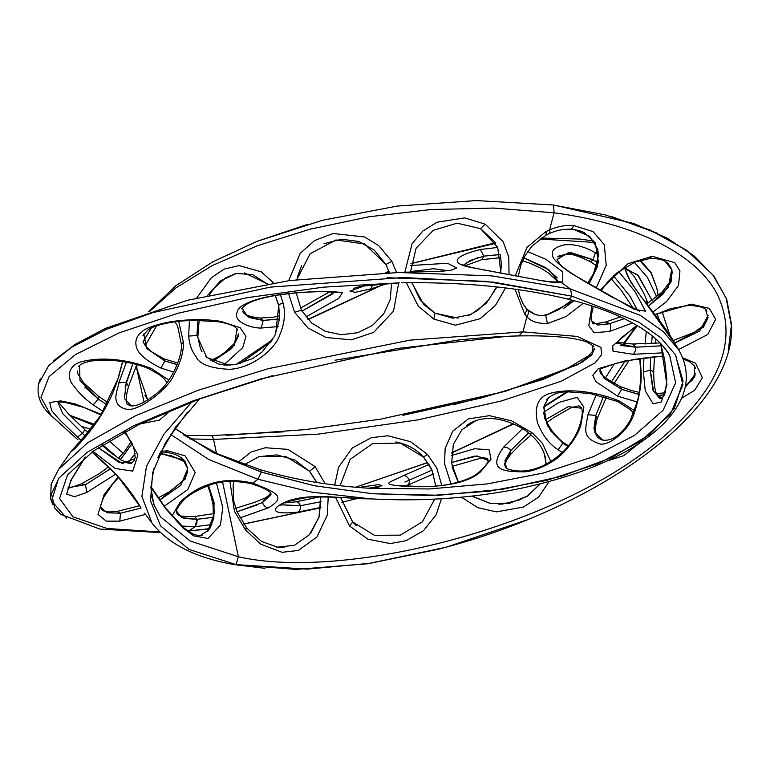 <?xml version="1.0" encoding="UTF-8"?>
<svg xmlns="http://www.w3.org/2000/svg" width="770" height="770" viewBox="0 0 770 770"><rect width="100%" height="100%" fill="white"/><g stroke="black" fill="none" stroke-linecap="round" stroke-linejoin="round"><path stroke-width="1.16" d="M355.48 487.256L427.841 462.568M451.528 453.039L513.571 423.981M543.87 407.022L567.683 391.863M624.364 343.382L637.262 325.614M646.126 303.332L646.627 299.877M669.631 355.191L675.646 382.844L663.114 410.217L634.596 435.348L593.429 456.658L543.245 473.05L487.525 483.878L429.381 488.96L371.371 488.392M670.333 357.732L668.322 353.093L662.344 345.355M660.737 343.622L666.935 384.798L661.276 402.017L653.114 403.769L645.25 390.804L643.412 371.977L643.932 357.867M645.068 344.094L646.28 331.408M640.245 358.406L641.073 371.679C641.814 383.008 639.543 396.839 634.249 413.153C628.522 432.682 606.26 447.216 598.993 443.597C582.082 437.601 585.123 430.286 587.962 414.712L596.259 394.664M605.567 377.791L614.345 363.777M631.265 343.921L635.317 344.084M543.61 412.229L558.981 402.412L577.096 397.291L583.862 407.099L580.888 425.127C578.289 433.693 572.553 442.769 563.688 452.346C552.783 464.204 532.84 471.779 524.38 471.817C504.283 471.76 486.601 470.778 503.58 447.206L522.551 428.707M451.345 455.551L474.715 448.737L489.114 449.796L491.01 459.257L480.355 472.01C461.057 489.268 413.221 487.449 396.512 485.562C381.708 483.608 390.303 482.386 403.422 475.619L429.054 464.454M296.411 501.771L320.734 496.65L318.963 517.325L309.319 534.803L294.39 545.324L276.517 547.258M358.531 487.506L378.445 484.59L382.17 485.687L368.724 488.238L378.965 487.121M523.898 257.815L545.584 267.527L557.278 277.874M527.643 251.588L545.94 259.326L562.793 271.954L562.687 282.022L560.955 282.311C557.085 282.677 551.599 282.311 544.496 281.214L471.606 267.585C450.816 263.812 451.653 256.766 480.23 249.528L483.935 256.121L500.192 254.475M379.013 286.344L307.904 319.338M272.667 339.705L235.986 364.537M192.009 401.748L163.904 434.222L146.483 466.235L141.901 496.381L151.979 523.013L144.625 513.244M40.271 378.936C36.257 387.887 36.469 402.662 51.041 415.492L40.974 397.455L49.059 376.636L75.508 354.527L119.206 332.842L177.658 313.342L247.266 297.663L323.554 287.162L399.284 282.85L364.008 285.978L349.955 291.175L355.288 292.302L370.63 288.981L372.844 284.688M125.144 431.585L137.926 454.974L132.758 471.153L115.25 468.487L92.977 451.307M80.869 440.296L59.608 419.823L51.696 410.66L49.723 402.508L60.666 400.9L75.325 403.971L101.563 414.501M103.315 411.555L93.112 404.837C85.133 399.187 78.569 392.729 73.4 385.462C66.807 378.311 67.048 364.297 83.949 361.14C110.668 355.23 139.582 363.536 151.526 368.58L168.803 380.111M171.489 409.881L159.323 420.16L140.381 423.818M278.249 326.596L261.174 328.03C254.36 328.376 238.998 324.343 236.727 316.874C236.034 311.417 238.613 307.317 244.446 304.564C251.771 300.377 263.456 297.085 279.481 294.698C292.302 292.898 306.2 291.83 321.167 291.512L342.438 292.639L338.81 298.288L305.892 316.98M173.779 372.093L160.969 368.079C145.424 360.408 137.137 352.93 136.078 345.653C135.135 340.225 136.973 335.73 141.593 332.178C144.452 328.511 154.202 325.017 170.853 321.677C189.449 319.069 206.139 318.972 220.913 321.398L240.115 327.683L245.967 336.307L242.791 347.549L223.801 364.98M308.144 319.598L380.582 285.766L370.63 288.981M92.044 451.98L117.059 475.456L140.554 507.093C134.654 497.314 125.115 483.916 116.925 475.436L103.324 461.942L92.015 452M77.847 439.757L51.051 415.502M395.443 272.397L491.703 275.862L570.522 289.048L560.955 282.311L557.99 281.83L548.731 273.138L541.223 268.412L530.039 263.234L522.493 260.761M495.63 243.31L410.959 263.667M388.946 271.3L385.279 272.667L388.946 271.29M153.759 468.834L150.92 487.911L153.894 504.725L160.43 516.776L190.151 541.002L238.382 556.749C343.025 580.907 564.035 528.008 668.37 432.394C721.962 383.681 738.18 337.52 717.043 293.919C695.56 252.743 633.152 223.271 554.073 212.809L493.637 208.064L430.882 209.546L368.801 216.803L310.156 229.162L257.315 245.755L212.164 265.631L176.051 287.807L149.746 311.33M52.793 504.754L50.608 498.719L51.186 484.051L58.626 469.315L87.732 442.683L135.895 415.579L198.034 390.313L268.268 368.666L409.929 340.147L522.946 331.88L577.163 336.423L600.937 347.434L601.639 354.681L595.152 362.824L561.417 381.16L501.376 400.968L418.033 419.862L318.058 434.155L213.54 439.429L189.718 438.91M124.442 432.442L123.778 432.317M93.565 425.204L70.474 415.935M480.23 249.528L497.776 247.439M410.728 265.515L447.562 263.263L456.745 267.998L450.642 270.386L437.177 271.483L400.034 272.311L436.475 271.502M386.559 272.628L389.11 271.772M216.495 483.165L222.819 507.546L220.403 525.159L207.939 538.461L193.703 535.853L182.875 527.825L165.54 508.508L150.92 487.372M81.37 426.407L90.427 429.121M108.955 440.796L123.084 453.212M151.623 496.15L154.722 506.814M211.817 524.553L195.089 526.661L188.621 531.002L209.825 528.595M243.667 523.956L320.869 507.757L243.753 524.081M640.409 260.25L651.276 272.84L656.743 287.836L651.054 272.888L639.62 260.481M594.912 242.454L539.905 239.018M172.037 515.929L180.19 502.04C189.526 493.339 198.833 487.554 208.102 484.696C221.115 479.749 236.034 479.229 252.878 483.146C278.451 493.233 285.872 497.112 268.393 507.805L239.97 517.902M251.126 483.656L252.878 483.146L257.921 479.267L261.3 472.125L257.921 479.267L311.484 492.097L370.813 498.883L361.669 498.739M387.069 277.7L485.909 281.339L571.812 296.142L638.571 321.995L660.987 337.847L675.637 355.018L660.987 337.847L638.571 321.995L571.869 296.171L493.57 282.157L403.057 277.527L270.251 287.143L152.73 312.61L106.472 329.339L71.312 347.405L48.587 365.76L38.914 383.373L48.587 365.76L71.312 347.405L106.472 329.339L152.73 312.61L270.251 287.143L403.057 277.527L493.57 282.157L571.869 296.171L570.522 289.048L640.236 315.334L663.596 331.841L678.697 349.907C683.423 357.925 685.935 366.328 686.234 375.115C686.898 387.974 681.816 404.991 663.682 423.683C634.499 452.462 586.923 473.993 520.972 488.296C472.963 498.171 422.913 501.703 370.813 498.883L371.438 498.922M618.685 271.473L635.096 291.686L645.51 311.195L634.047 309.213L570.618 273.071C557.326 263.629 551.349 257.43 552.687 254.495C551.262 250.481 554.92 247.314 563.678 244.985C573.409 243.647 583.978 246.256 595.383 252.801L598.444 254.639M662.094 311.735L669.746 334.96M678.688 349.878L676.204 345.499L630.726 282.167L624.297 267.527M634.345 262.339L647.32 277.248L656.723 296.883M656.752 287.845L658.1 295.276M320.907 507.401L297.913 512.108C260.058 516.189 278.365 503.291 292.051 499.701C302.023 496.862 315.556 495.947 332.64 496.958L361.871 498.748M175.906 426.609L157.831 457.592M526.401 520.058L446.273 547.201L367.386 563.784L295.747 569.425L236.034 564.622L189.112 549.462L160.564 525.9L150.525 500.837L152.643 472.703L165.473 442.779L187.37 412.171L165.473 442.779L152.643 472.703L150.525 500.837L160.564 525.9L189.112 549.462L236.034 564.622L307.172 569.126L370.197 563.265L437.716 549.366M731.423 325.835L726.081 297.961L712.731 274.736L686.484 250.192L650.207 230.066L604.931 214.811L553.62 205.099L554.073 212.809L549.578 229.893C557.634 226.438 565.613 224.975 573.515 225.485L593.015 231.577L604.325 244.706L606.202 265.342L596.153 288.076M583.237 303.255L565.988 316.614L547.451 323.544C537.113 323.573 530.27 321.234 526.93 316.528L524.688 314.102L515.005 289.125M632.594 322.957L609.513 331.466L594.065 332.727L588.8 325.604L591.966 305.95M599.926 290.213L627.964 263.706L652.18 256.275L674.79 262.695L679.958 270.973L678.505 285.487L666.743 301.417L652.922 312.071M663.076 352.843L632.969 354.296L613.016 351.187L612.737 345.836L636.771 325.325M654.818 314.507L691.21 304.131L709.334 308.385L715.628 319.261L707.774 334.469L678.524 349.599M637.262 402.017L617.54 396.117L595.874 381.631L592.794 375.317L598.251 368.695L624.903 360.947L663.779 355.904M682.528 357.675L695.628 363.248L702.346 377.733L694.723 390.236L681.566 398.263M562.36 452.539L558.144 449.786C549.202 444.107 542.301 435.021 537.431 422.518C534.111 406.858 538.076 397.204 549.308 393.576C572.158 387.012 601.158 393.451 619.455 401.093L634.576 410.718M638.33 443.972L623.681 455.696L607.078 460.989M549.116 481.587L538.567 497.131L523.436 507.064L496.448 511.867L477.949 507.719L461.374 497.199M451.018 484.022L444.511 463.617L445.156 448.535L452.683 431.239L468.43 418.899L489.422 415.665L511.54 420.815L532.07 432.74L542.33 443.183L550.868 461.538M441.441 498.748L436.205 514.716L423.51 530.694L406.108 540.684L390.303 543.572L367.896 539.202L349.542 525.987L335.479 497.189M334.709 485.052L338.569 467.236L352.275 447.986L371.361 437.678L387.868 435.772L410.535 441.691L427.437 454.358L436.831 468.131L441.778 485.504M328.232 496.814L327.279 515.101L316.932 537.027L298.298 550.444L282.089 552.311L260.683 544.159L245.361 529.76L234.465 511.28L229.893 481.385M238.084 462.269L251.078 452.057L265.361 447.736L287.97 449.382L315.084 466.582L325.19 483.772M515.197 275.92L527.017 247.391L545.699 231.741L549.578 229.893C550.232 232.665 549.953 233.82 548.75 233.339M563.188 308.789L574.15 300.714L545.718 315.45C537.556 316.355 530.848 313.698 525.612 307.471L522.753 303.303M589.117 284.063L598.434 262.224L595.316 242.925L584.748 232.954C581.562 231.019 576.788 229.797 570.426 229.277C563.553 228.931 556.575 230.326 549.482 233.454L546.036 235.148L532.041 246.082L525.255 255.332L520.866 264.928L518.239 276.497M524.688 314.102C526.661 311.542 526.959 309.357 525.573 307.557L527.498 309.646L535.188 314.497M526.853 309.001L527.498 309.646C528.952 311.523 528.769 313.823 526.93 316.528L522.946 331.88L518.826 335.913C552.051 335.364 574.738 337.414 586.884 342.053L593.824 346.25M122.7 361.582L118.407 377.926L98.791 419.207L75.325 448.265L70.599 452.086L58.626 469.325M178.669 321.244L183.308 341.947C183.886 351.389 180.671 362.535 173.645 375.385C168.63 388.369 139.322 411.344 127.06 409.361C108.012 405.347 119.148 387.339 118.84 382.806L126.395 362.208M280.415 294.737L283.062 303.005C285.757 313.072 284.544 324.016 279.423 335.836C275.641 347.665 253.956 367.925 229.537 369.34C210.297 368.368 199.112 364.114 195.984 356.548C191.807 351.149 189.362 344.325 188.631 336.076L189.439 320.416M196.802 297.894L211.192 277.941L223.964 269.182L239.104 265.573L261.444 271.925L273.446 282.831M404.866 272.166L412.075 243.763L422.73 231.125L437.071 222.212L464.676 217.891L485.177 224.176L503.147 241.722L508.787 257.142L509.037 274.755M505.563 287.913L495.505 305.344L480.239 318.674L455.436 325.181L433.895 319.107L418.38 306.325L406.339 282.734M288.654 280.675L300.252 253.272L314.661 240.529L333.044 233.474L364.614 236.977L378.753 245.62L391.911 261.434L396.589 272.368M398.687 282.869L393.557 311.09L373.681 332.361L351.467 339.849L326.124 337.51L308.067 328.02L294.621 312.302L288.606 293.697M391.911 261.434L385.972 264.399L374.114 249.971L358.82 241.482L341.485 239.201L323.997 243.705M180.19 502.04L182.904 501.087C175.656 508.729 176.157 512.512 176.417 511.771L177.167 514.091L183.838 518.403L197.043 519.336L195.089 526.661L189.949 530.482L187.437 530.674M159.794 531.945L107.02 528.47L72.929 516.834L59.588 498.508L67.491 474.984M197.053 522.869L195.089 526.661L181.768 526.045M182.904 501.078C187.197 495.851 196.052 490.538 209.488 485.148C220.749 480.817 234.609 480.316 251.078 483.647L252.878 483.146L257.921 479.267L208.843 459.526L170.622 434.444M136.136 365.952L144.067 402.161M145.492 514.37L119.802 521.155L106.241 521.136L97.992 514.418L104.21 494.388L118.214 476.842M160.872 451.316L167.677 450.797L185.175 455.888L195.195 472.491L187.726 489.595L164.183 506.246M115.712 474.137L86.75 492.454L74.449 496.737L66.672 494.071L70.965 480.085L85.027 457.351M135.212 453.684L127.685 463.001M119.802 521.155L120.495 513.234L141.131 508.027L120.543 513.186L107.078 512.81L100.687 507.151M159.66 500.115L180.767 485.293L187.755 468.593L185.204 461.788C182.182 456.562 171.315 451.961 165.021 452.779L167.677 450.797M118.686 477.371L112.998 483.685L103.546 497.507L100.783 505.053L100.87 507.959L102.391 510.279M86.75 492.454L85.499 484.686L110.495 468.786M120.476 459.632L132.199 443.597M125.115 386.925L132.969 363.594M143.076 341.726L151.382 328.058M183.308 341.947L181.306 344.094C182.779 355.153 172.143 381.015 158.254 392.046C137.416 409.621 129.399 405.472 129.909 405.597L127.233 404.106C128.301 404.75 123.412 404.866 128.523 386.502L126.261 382.324L118.84 382.806M244.388 272.859L267.219 283.793M275.352 295.516L278.769 305.632L279.597 318.799L274.717 336.038L261.916 352.159L252.849 358.445L235.418 364.643L225.215 365.163L217.968 363.864L205.465 356.356M411.854 282.706L423.654 304.4L434.858 313.217L458.034 318.125M495.206 242.415L480.547 228.546L485.177 224.176M402.893 415.309L480.961 398.071L542.455 379.629L581.976 362.343L591.803 354.874L594.632 348.396M518.826 335.913C500.51 336.317 480.037 337.732 457.399 340.147L335.114 360.196M59.319 477.371L51.542 493.83L54.728 508.036L60.849 514.36L99.84 529.067L160.487 532.609M174.751 428.399L212.876 452.394L261.3 472.125L314.401 485.735L372.603 493.743L314.401 485.735L261.357 472.077L213.415 452.577L174.809 428.312M197.197 520.972L197.043 519.336L194.926 516.814M194.146 516.545L214.022 513.59M237.035 511.771L262.445 502.56L270.694 493.05L262.445 502.56L237.035 511.771L257.854 504.677M268.393 507.805C265.611 507.478 263.648 505.717 262.512 502.541L270.944 494.715L270.847 493.281M261.29 472.058L259.769 469.527C293.842 479.72 331.042 486.014 371.381 488.401M372.478 493.734L438.91 495.254L503.176 489.171L561.859 476.207L611.726 457.476L650.015 434.319L674.366 408.293L683.077 381.034L675.184 354.277M604.19 324.815L609.811 323.592L624.21 318.655M648.359 306.21L668.216 287.614L671.806 269.154L668.168 263.561C664.654 259.942 658.466 258.287 649.591 258.605L652.18 256.275M593.343 306.393L591.052 316.605L591.196 320.262L593.15 323.352C591.158 324.353 595.345 323.881 605.711 321.966L609.801 323.592M620.543 345.432L635.683 347.203L661.315 345.836M674.818 343.035L699.612 331.1L708.111 315.392M617.54 396.117L621.64 389.379L638.879 394.461M657.339 395.616L664.404 394.856M685.107 387.339L695.762 373.373M543.726 407.301L547.345 425.531L562.851 443.183L567.952 446.417M471.827 496.111L490.144 503.416L509.471 503.291L527.19 496.361L539.837 484.359M467.015 425.165L466.187 425.772C471.817 421.758 477.641 419.458 483.666 418.88C499.846 416.281 521.617 426.224 529.587 433.76C537.98 440.767 543.225 448.631 545.314 457.37L546.113 463.444M452.231 467.428L458.266 482.222M352.65 522.06L356.135 525.467L352.631 522.031L340.619 497.526L352.641 522.041M401.517 443.289L395.838 441.951C407.282 444.252 416.531 449.295 423.567 457.072L431.595 469.017L423.606 457.091M284.284 547.663L278.721 547.557L261.473 541.406L246.698 528.047L237.044 511.781L233.57 500.452L233.127 484.975L233.849 481.491M310.608 533.446L319.329 516.42L320.859 496.65M316.874 482.501L309.627 471.25L285.737 456.389L258.836 456.6M596.721 265.842L589.83 261.396C577.789 255.736 570.281 253.407 567.317 254.408C560.743 255.188 557.576 256.054 557.827 257.016L570.868 252.608L593.093 259.673L597.616 262.474M613.526 275.872L630.457 296.768L637.213 310.387L630.457 296.768L613.526 275.872L630.207 296.489L637.146 309.761M657.147 313.948L659.447 320.57M626.347 268.788L638.474 275.775L652.046 300.416L637.579 274.803L625.818 269.25L637.579 274.803L652.046 300.416M650.573 357.097L650.226 370.226L652.912 390.12L659.669 398.36L661.661 398.456L663.875 395.915L665.415 392.046L666.839 379.264L664.616 359.917L660.708 343.593M652.209 335.855L651.535 343.776M587.962 414.712L595.73 415.396L593.959 428.534L597.289 437.081L601.091 439.689C606.914 441.47 618.541 440.19 630.361 420.112L637.483 401.132C639.533 393.066 640.611 383.585 640.717 372.69L641.073 371.679M503.58 447.206C506.217 446.869 508.604 447.947 510.76 450.46L504.706 465.128L505.813 467.428C507.42 467.996 504.754 469.363 517.094 470.884C540.781 473.252 570.734 452.519 579.348 426.57L580.888 425.127M579.348 426.57C584.796 409.601 580.975 407.898 581.206 407.638L579.252 406.05M480.355 472.01L478.468 472.559C491.472 461.288 487.294 459.873 488.142 460.123L487.362 458.487L474.753 456.071L451.547 462.462L477.034 455.927L488.132 460.479L477.034 455.927L451.547 462.5M431.999 470.133L404.876 482.058M281.599 504.851L300.416 505.746L321.109 501.703L300.464 505.707L281.685 504.783L300.464 505.707L321.109 501.703M465.263 263.427L478.103 257.555M124.153 432.124L126.781 435.166L133.807 447.418L135.173 457.274L134.259 460.344L132.065 462.886L118.522 462.067L98.271 447.62M84.902 435.695L82.361 433.346C84.267 430.979 84.96 429.65 84.44 429.342L87.742 432.365M58 401.796L65.508 402.46L84.074 407.494L101.197 415.088M77.202 370.986L77.953 374.018L83.564 382.69L98.733 396.463L98.396 399.187L80.003 380.582L79.531 365.471L80.003 380.582L98.406 399.207L107.03 404.828L98.387 399.178L84.796 387.089M263.186 320.416L260.481 318.039C242.598 316.133 243.676 312.023 242.338 311.253L249.172 317.51L263.215 320.512L279.529 318.944M301.975 311.167L332.958 293.678M160.969 368.079L164.79 360.947L177.187 364.672M212.53 361.544L231.712 348.492L238.681 333.882M410.458 271.598L433.481 268.74L447.842 270.665M202.163 535.073L202.414 534.977C200.335 536.141 196.928 535.679 192.192 533.591L184.049 528.047L165.685 508.2L150.92 486.592M207.727 531.377L214.705 512.127L208.631 485.437M183.703 459.979L159.929 453.241M118.397 458.227L102.631 444.752M176.446 510.972L181.797 517.632L197.101 519.298L213.656 517.267L197.043 519.336M675.637 355.018L682.894 384.769L670.4 414.164L640.977 441.008L598.338 463.502L546.556 480.442L489.528 491.154L430.632 495.514L372.603 493.743L430.632 495.514L489.528 491.154L546.556 480.442L598.338 463.502L640.977 441.008L670.4 414.164L682.894 384.769L675.637 355.018M523.87 257.873L549.154 269.972L558.414 281.762L549.154 269.972L523.87 257.873M581.552 408.225L568.212 406.675L545.295 419.862L568.212 406.675L581.552 408.225M528.586 432.952L510.828 450.46L504.937 460.691L506.362 467.977L504.937 460.691L510.828 450.46L528.586 432.952M624.971 361.245L611.418 381.92L624.971 361.245M603.516 396.444L595.826 415.396L594.777 432.278L602.997 440.219L594.777 432.278L595.826 415.396L603.516 396.444M652.219 335.864L651.555 343.776L652.219 335.864M650.631 357.088L650.323 370.187L653.615 391.526L661.94 398.311L653.615 391.526L650.323 370.187L650.631 357.088M657.185 313.929L659.563 320.724L657.185 313.929M593.083 259.75L597.607 262.531L593.083 259.75L568.308 252.675L556.97 259.625L568.308 252.675L593.083 259.75M463.867 265.178L470.066 260.491L484.012 256.121L500.211 254.543L484.012 256.121L470.066 260.491L463.867 265.178M242.107 308.347L247.844 316.759L263.253 320.416L279.539 318.838L263.253 320.416L247.844 316.759L242.107 308.347M301.956 311.128L335.104 291.83L301.956 311.128M143.759 334.026L146.762 348.55L164.857 360.928L177.216 364.595L164.857 360.928L146.762 348.55L143.759 334.026M212.414 361.486L234.301 345.249L237.073 328.809L234.301 345.249L212.414 361.486M57.875 402.084L62.736 413.654L84.854 435.753L62.736 413.654L57.875 402.084M98.223 447.649L122.314 463.53L134.904 458.67L122.314 463.53L98.223 447.649M102.564 444.8L118.157 458.15L102.564 444.8M159.891 453.318L183.915 460.229L159.891 453.318M208.497 485.485L214.06 502.444L213.829 518.46L208.699 530.126L200.229 535.496L208.699 530.126L213.829 518.46L214.06 502.444L208.497 485.485M98.406 399.207L107.03 404.828M728.228 350.879L731.5 324.459L726.745 299.424L714.098 276.353L693.962 255.746L666.935 238.017L633.854 223.512L553.649 205.003L476.341 200.575L397.31 206.071L322.389 220.297L256.497 241.549M574.208 229.624L589.685 236.4L597.847 249.393L597.443 266.468L589.088 284.043M592.958 345.297L592.534 353.911L577.712 364.672L505.495 391.295L380.996 419.101L305.122 429.631L226.823 435.291M705.57 309.781L708.015 317.654L703.434 327.221L674.78 342.977M661.305 345.797L635.75 347.222L616.26 343.006M694.598 366.279L694.588 376.954L685.127 387.214M664.452 394.74L657.282 395.511M638.898 394.365L621.708 389.331L604.142 378.378L599.955 369.186M568.029 446.321L562.918 443.087L550.743 430.959L544.419 417.513L544.092 405.906L548.827 397.243M544.467 454.329L546.026 464.272M539.982 483.964L527.354 496.14L509.615 503.166L489.99 503.272L472.02 496.082M458.391 482.193L451.644 463.309L453.328 444.444L461.952 429.699L475.879 420.641M340.099 485.706L350.158 459.363L372.488 443.693L400.265 443.019L423.49 457.072L432.008 470.152L435.791 486.072M434.675 499.124L422.403 521.81L400.361 535.15L374.48 535.314L352.679 521.964L340.706 497.535M244.494 464.579L258.98 456.658L276.873 454.897L294.929 460.046L309.53 471.336L316.73 482.472M665.193 261.367L671.979 270.029L671.132 281.753L662.681 294.448L648.34 306.181M624.239 318.674L609.898 323.592L597.722 325.065L591.273 320.599M66.672 518.2L51.58 500.866L58.539 478.43L87.039 452.385L133.653 425.762L193.482 400.698L260.963 378.869L397.224 348.473L507.497 336.278M145.001 395.462L147.869 399.996M68.309 487.67L85.547 484.638L110.457 468.747M120.399 459.594L132.132 443.443M131.275 405.848L124.442 398.552L126.27 382.238L132.902 363.575M143.056 341.659L151.411 328.039M275.256 295.536L278.711 305.796L275.631 334.113M229.258 365.25L206.764 357.482L196.956 335.47L197.88 320.253M207.717 295.285L220.557 280.848L236.255 273.504L252.512 274.563L267.094 283.812M391.574 283.177L390.275 299.386L383.701 313.881L372.391 325.489L357.665 332.717L341.206 334.729L325.364 331.35L311.513 322.89L301.445 310.204L296.229 292.947M296.777 279.616L310.156 253.754L335.97 239.961L364.595 243.955L385.876 264.428L389.37 272.542M496.977 286.931L486.274 303.284L470.884 314.516L452.683 318.183L434.886 313.12L420.449 300.416L411.969 282.706M410.468 272.041L416.108 248.229L433.269 230.326L457.149 223.165L480.49 228.632L497.69 247.266L500.952 273.225M159.65 500.096L185.358 478.93L187.63 468.449L182.442 458.66M500.827 257.661L481.76 259.663L483.974 256.131M544.496 281.214L481.587 269.51C465.455 266.42 461.817 264.418 462.52 264.524L462.529 264.534M236.034 564.622L238.382 556.749L222.597 482.049M216.495 453.328L213.54 439.429C212.838 436.455 211.75 435.243 210.287 435.781M573.515 225.485C572.62 228.44 571.359 229.643 569.733 229.094M547.451 323.544L545.689 315.527M526.844 308.991L525.612 307.471M294.621 312.302L301.359 310.243M103.113 510.799L108.965 511.983L117.098 511.472L120.457 513.205M68.135 487.814C66.73 488.96 71.177 487.612 81.476 483.781L85.48 484.667M118.407 377.926L117.954 378.763M70.599 452.086L83.968 436.773L86.404 435.791M199.151 320.262L197.823 337.039L196.966 335.576M283.062 303.005C279.972 303.977 278.567 304.91 278.836 305.806M188.631 336.076L196.918 335.508M433.895 319.107L434.848 313.207M539.048 315.363L545.506 315.469M235.812 564.583L234.542 564.631C195.821 557.971 168.303 544.101 151.979 523.013M235.716 508.306L254.716 502.29L265.044 498.055L262.531 502.521M571.812 296.142C570.185 298.808 568.462 299.636 566.653 298.616M545.699 231.741C546.613 234.427 546.488 235.514 545.343 235.023M609.513 331.466C611.024 329.348 611.12 326.721 609.821 323.592M616.924 342.217L632.69 343.988L635.693 347.203C635.722 350.6 634.827 352.958 632.969 354.296M691.21 304.131L689.073 305.305C700.729 306.219 706.619 308.212 706.754 311.272M599.686 370.957L600.225 372.151C600.167 374.518 606.981 379.379 620.678 386.733L621.669 389.322M543.649 412.797L545.189 419.573L553.63 433.885L562.668 442.115L562.88 443.058M558.144 449.786L562.841 443.183M619.455 401.093L617.598 401.497L630.418 409.707L633.633 413.153M532.07 432.74L529.596 433.77M349.542 525.987L352.631 522.031M427.437 454.358L423.567 457.072M245.361 529.76C246.978 528.153 247.131 527.671 245.823 528.326M315.084 466.582L309.627 471.25M562.687 282.022L557.99 281.83C553.563 281.984 553.004 282.147 543.572 280.886M595.383 252.801L593.093 259.673C591.11 261.713 589.849 262.021 589.329 260.597M612.535 297.441L582.928 280.434C569.088 271.974 561.263 266.343 559.463 263.533L556.931 259.105M662.421 312.687L658.562 313.284M646.415 303.832L646.559 303.89C660.881 321.793 670.757 335.662 676.204 345.499M653.364 373.45C654.173 372.064 653.124 370.996 650.226 370.235L643.412 371.977M606.385 397.272L597.068 418.842L595.797 415.502M531.031 434.992L519.837 444.877L510.356 454.724L510.76 450.537M406.416 485.601C408.639 485.013 409.592 483.156 409.274 480.008C407.773 476.986 405.819 475.523 403.422 475.619M297.913 512.108C299.79 511.174 300.627 509.057 300.416 505.746C299.183 502.743 297.567 501.472 295.536 501.915M77.452 437.11L82.361 433.346M93.112 404.837L98.377 399.168M151.526 368.58L149.573 369.128L159.525 374.817L164.029 378.744L167.023 382.507M261.174 328.03L263.205 320.512M321.167 291.512L320.445 291.647M143.066 341.688L145.222 345.576L151.276 351.582L163.846 358.81L164.819 360.909M220.913 321.398L219.18 321.879C232.588 324.401 235.033 327.067 235.351 327.25L237.834 330.003M437.177 271.483L436.821 271.473C446.205 270.973 451.441 270.376 452.519 269.683M546.44 231.366L546.046 232.8M663.625 316.335L662.181 311.706M187.986 531.059L209.613 528.903M541.3 238.026L579.925 239.056L593.968 241.039M495.312 242.781L410.968 263.6M437.716 549.376C600.369 508.113 738.343 408.196 731.346 322.986M301.676 265.429L297.201 277.556M272.628 375.606L199.863 398.831L138.513 424.732L93.18 451.162L67.298 475.244M159.987 453.116L165.021 452.779M117.098 511.472L139.659 505.659M158.148 497.949L169.496 491.664L182.326 481.394L185.955 476.438L187.678 471.721M68.251 488.296L71.533 479.508L85.297 457.13M81.476 483.781L99.272 473.675L108.58 466.899M118.349 458.275L124.721 451.249L131.179 441.643M122.565 361.563L117.954 378.773C105.702 418.466 77.481 446.331 72.428 450.662L72.428 450.652M83.959 436.773L101.072 415.02M156.531 325.912L145.251 345.624M136.723 364.566L128.523 386.502M174.896 321.716L177.629 325.97L181.306 344.094M235.225 273.725L225.562 277.912L214.185 288.144L209.334 294.91M197.823 337.039L200.45 348.627L201.971 351.697M468.757 315.421L477.718 310.416L488.883 299.588L496.496 286.873M500.664 273.167L501.376 264.216L500.452 255.602M454.608 404.414L498.103 393.095L534.621 381.497L568.424 367.762L588.944 355.548L594.565 348.906M177.167 514.091L178.833 515.207C179.728 516.304 190.325 517.036 193.568 516.516M147.802 400.034L136.906 368.945L136.848 364.595M610.446 216.168L657.744 233.377M264.938 568.337L234.542 564.631M174.703 428.284L199.584 398.927M239.874 363.69L271.56 341.408M355.461 487.256L427.774 462.472M451.547 452.856L513.157 423.808M543.986 406.406L566.614 391.911M623.565 343.295L636.299 326.172M645.991 303.159L646.55 299.674M265.044 498.055L271.127 494.09M251.078 483.647C273.321 490.702 270.761 494.417 270.867 493.32L270.828 493.195M401.622 282.792C463.636 281.907 518.922 287.306 567.471 299.001C600.282 307.172 626.183 317.721 645.183 330.648C656.512 338.473 664.654 346.654 669.64 355.211M283.697 431.845L210.932 435.608L184.376 435.416M94.258 424.308L69.8 415.271M53.178 361.082L75.229 344.315L105.529 328.338L187.505 300.252L290.03 280.492L401.449 272.291M307.269 224.455L257.122 241.299L212.818 261.839L176.118 285.516L148.581 311.706M183.645 434.915L217.891 453.963L259.769 469.527M525.718 307.721L523.273 304.217L519.904 296.431L518.393 289.607M543.832 315.267L547.971 314.391L558.837 309.588L571.985 300.146M587.693 283.235L593.622 273.466L598.444 255.659L597.684 248.806M605.711 321.966L620.485 316.913M646.646 304.006L661.921 292.253L670.054 281.637L672.412 271.993M601.024 290.829L607.453 282.215L616.866 272.927L635.202 261.993L649.591 258.605M632.69 343.988L660.063 342.929M673.278 340.475L694.165 332.399L702.442 326.326L706.09 321.995L708.044 317.288M615.711 343.815L622.266 337.067L637.175 325.566M655.135 314.92L670.4 308.683L689.073 305.305M620.678 386.733L632.045 390.717L639.225 392.344M656.435 393.614L665.184 392.796M685.425 385.731L692.086 380.284L695.06 375.779M599.859 369.119L616.01 363.344L634.47 359.369L654.875 356.731L663.894 356.433M683 358.897L689.862 361.861L694.453 366.048L695.464 368.214M562.668 442.115L568.472 445.763M546.69 399.63C551.859 394.192 558.953 391.603 567.981 391.853L590.041 393.499L617.598 401.497M498.373 504.129L502.618 504.042L521.049 499.547M639.514 311.186L612.188 297.085M633.479 308.655L621.448 290.637L610.957 278.384M646.559 303.89C618.657 267.257 627.646 270.337 625.866 268.797M647.916 303.197L643.932 293.486L634.268 276.488L629.36 271.204L626.01 269.105M654.404 356.77L653.692 372.622C653.846 388.446 656.223 393.278 656.675 394.221L659.669 398.36M656.011 339.079L655.588 343.439M597.068 418.842L595.172 428.563L596.173 435.406M629.157 360.379L614.113 383.498M639.774 358.483L640.717 372.69M510.356 454.724C500.933 467.919 505.938 463.887 504.706 465.128M578.588 405.867L571.484 407.465L553.803 417.6L546.479 422.817M487.189 458.448L481.26 458.063L452.125 466.36M433.462 473.925L405.684 486.053M478.468 472.559C469.017 481.269 441.884 487.689 419.573 486.515L393.942 485.302M280.886 505.515L280.886 505.524C279.703 503.416 289.414 500.567 310.002 496.987C328.954 496.794 346.211 497.382 361.775 498.748L366.645 498.787M357.107 498.575L341.764 502.261M284.698 502.916L295.978 501.799L320.715 496.65M481.76 259.663L465.244 265.679M101.909 445.214L110.774 452.683L121.111 460.017L128.311 463.155L131.314 463.251M58.289 402.027L68.963 414.424L84.565 429.4M98.733 396.463L108.118 402.71M78.588 366.539C80.032 364.364 83.786 362.622 89.869 361.322C97.136 359.927 105.923 359.744 116.251 360.755C129.995 362.391 141.102 365.182 149.573 369.128M260.481 318.039L273.552 317.163L279.683 315.864M300.425 308.164L330.041 291.618M241.953 308.857C240.875 309.059 242.569 307.442 247.045 304.006C254.119 300.031 265.14 296.96 280.136 294.775C292.744 293.004 306.181 291.965 320.436 291.647C330.879 291.175 341.822 292.485 338.55 292.282M163.846 358.81L177.803 363.026M210.797 360.543L222.424 354.7L235.168 342.679L238.527 335.576M143.028 335.605L147.811 330.109C153.057 326.143 163.683 323.15 179.708 321.128L194.021 320.272L219.171 321.879M353.295 289.058L353.295 289.058C354.354 286.748 369.725 284.679 399.399 282.84M387.483 283.408L380.582 285.766M185.281 462.077L171.46 455.821L159.698 453.732M210.21 527.989L213.454 518.479L212.915 500.144L207.679 485.783"/></g></svg>
